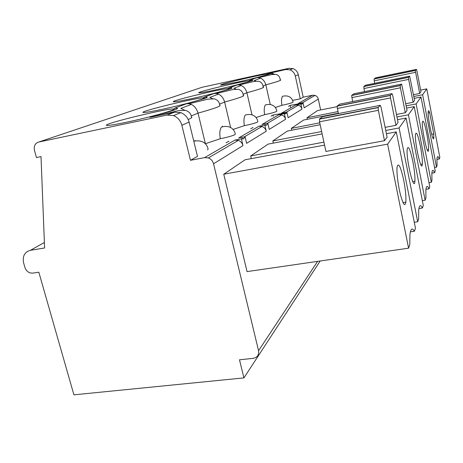 <?xml version="1.0" encoding="UTF-8"?>
<svg xmlns="http://www.w3.org/2000/svg" width="463" height="463" viewBox="0 0 463 463"><rect width="100%" height="100%" fill="white"/><g stroke="black" fill="none" stroke-linecap="round" stroke-linejoin="round"><path stroke-width="0.69" d="M320.182 260.993L243.932 377.895L73.912 394.835L38.823 272.203L32.815 273.129L30.274 272.95C27.635 272.07 25.853 270.236 24.927 267.44L23.648 263.025C22.299 256.218 24.568 251.976 30.448 250.298L44.598 247.977L41.01 156.592L36.455 157.524L34.482 150.446C33.654 146.071 35.078 143.264 38.765 142.031L167.027 115.073L173.422 115.582C177.74 117.353 180.553 120.577 181.861 125.259L190.472 160.302L197.481 156.378L189.118 122.105C187.851 117.533 185.102 114.384 180.877 112.654L174.615 112.162L149.931 117.359L153.328 116.097C163.497 113.458 170.65 111.369 174.782 109.829C178.521 108.383 178.359 107.879 174.285 108.313L186.647 103.718L205.259 98.347C208.315 97.166 207.846 96.825 203.853 97.328L214.097 93.52L230.493 88.838C233.028 87.854 232.357 87.634 228.473 88.184L237.102 84.978L251.722 80.84C253.863 80.006 253.053 79.879 249.297 80.446L256.664 77.709L269.831 74.016C271.665 73.304 270.762 73.235 267.134 73.82L268.638 73.594M415.618 72.292L415.444 70.347L416.445 69.357L416.943 70.937L420.948 91.772L419.692 93.462L415.618 72.292L374.226 80.846L374.069 79.028L375.597 77.842L416.445 69.357M290.527 107.092L290.145 105.385L301.94 103.284M288.466 106.334L290.145 105.385M38.765 142.031L201.972 87.304L288.796 68.339L292.992 68.599C295.793 69.693 297.57 71.73 298.322 74.717L303.213 97.172L300.29 98.81L292.541 100.402M267.134 73.82L285.642 69.548L289.902 69.815C292.743 70.926 294.543 72.992 295.313 76.025L300.29 98.81M268.638 73.258L272.776 73.507L274.403 74.277M256.664 77.709L258.626 77.645L260.524 78.16C263.146 79.329 264.917 81.563 265.831 84.862L270.247 104.441M275.282 107.52L281.892 105.309C281.226 101.177 281.429 98.173 282.499 96.298C289.815 94.539 292.662 99.169 293.01 102.034M281.892 105.309C287.297 104.198 290.99 103.214 292.952 102.346L292.992 102.039M237.102 84.978L239.232 84.926L241.211 85.487C244.001 86.766 245.905 89.191 246.906 92.75L251.982 114.812M255.987 117.561L264.633 114.668C263.904 110.252 264.147 107.005 265.357 104.927C273.263 102.919 276.411 107.937 276.799 111.027L276.683 111.409C274.455 112.405 270.438 113.493 264.633 114.668M214.097 93.52L216.412 93.497L218.478 94.116C221.47 95.528 223.519 98.168 224.63 102.039L230.626 127.545M233.022 129.455L244.383 125.652C243.579 120.907 243.874 117.371 245.263 115.05M244.383 125.652C250.645 124.397 255.055 123.193 257.613 122.035L257.804 121.555M222.477 126.694L222.333 126.092M186.647 103.718L189.176 103.729L191.329 104.412C194.553 105.986 196.781 108.898 198.019 113.134L205.404 143.715L220.295 138.715C219.398 133.581 219.757 129.704 221.366 127.088C230.84 124.472 234.689 130.271 235.291 134.044M220.295 138.715C227.09 137.378 231.975 136.029 234.955 134.658L235.273 134.05M195.097 140.85L194.975 140.33M208.101 149.115L207.586 149.908M228.907 141.186L226.083 142.795L228.907 141.186M253.053 127.452L250.714 128.783L253.053 127.452M273.297 116.271L273.02 115.044L285.625 112.862M271.046 116.155L273.02 115.044M125.826 122.365C114.245 124.767 107.798 125.768 106.49 125.369C102.56 123.893 169.724 107.636 173.735 109.037C178.29 109.32 149.231 117.492 125.826 122.365M161.743 109.401C150.915 111.676 144.728 112.7 143.189 112.463C138.483 111.583 199.333 96.958 203.778 97.861C208.263 97.924 183.012 104.916 161.743 109.401M191.341 98.717C181.16 100.876 175.24 101.901 173.567 101.785C168.457 101.316 224.133 88.005 228.757 88.566C233.092 88.485 210.81 94.579 191.341 98.717M237.259 82.148L220.949 85.128C215.636 85.146 263.314 73.854 267.898 73.999C271.827 73.756 253.851 78.565 237.259 82.148M216.157 89.764C206.544 91.819 200.873 92.832 199.131 92.797C193.852 92.612 245.199 80.4 249.852 80.718C253.99 80.539 234.081 85.921 216.157 89.764M190.472 160.302L204.605 157.623L208.362 157.935C211.035 158.994 212.76 160.945 213.547 163.78L258.557 350.705C259.135 354.93 257.37 357.471 253.267 358.333L239.487 359.803L243.932 377.895M434.607 172.699L435.208 170.957L421 97.033L416.121 103.915L431.296 182.306L431.956 180.385L431.863 173.324C432.193 169.527 433.108 169.319 434.607 172.699L431.875 173.156M426.736 133.425C428.09 140.735 428.697 146.146 428.559 149.659C428.13 158.572 421.527 129.351 422.378 122.116C423.107 119.24 424.559 123.008 426.736 133.425M408.655 79.393L413.106 102.306L414.576 100.326L409.657 76.111L408.482 77.275L363.854 86.442L363.947 88.537L408.655 79.393L408.482 77.275M364.578 91.622L363.947 88.537M405.756 103.741L413.106 102.306M409.657 76.111L365.585 85.175L363.854 86.442M412.869 161.616C414.483 170.164 415.161 176.704 414.9 181.23C414.154 193.059 405.889 158.838 407.209 149.04C408.285 144.977 410.172 149.167 412.869 161.616M422.441 207.991C420.468 204.293 419.223 205.063 418.691 210.306L418.65 218.982L417.695 221.76L399.089 127.95L406.109 118.042L423.286 205.531L422.441 207.991L418.899 208.547M338.349 113.585L337.122 106.143L339.697 104.14L392.022 93.653L392.746 95.627L398.07 122.487L395.952 125.328L385.129 127.366M337.278 108.51L390.5 97.919L395.952 125.328M390.5 97.919L390.332 95.332L392.022 93.653M408.586 248.174L409.772 244.742L409.923 234.938C410.617 228.629 412.116 227.397 414.426 231.234L415.461 228.23L396.287 131.903L387.624 144.138L408.586 248.174L247.045 271.602L223.768 174.233L245.089 159.764L324.563 145.122M403.707 180.246C405.49 189.599 406.201 196.897 405.848 202.14C404.98 207.065 403.175 204.548 400.426 194.587C398.024 185.107 396.455 171.999 397.092 167.004C398.44 162.056 400.645 166.472 403.707 180.246M325.923 151.447L319.539 121.792L319.516 118.927L322.561 116.699L380.279 105.327L381.124 107.485L387.109 137.198L384.493 140.706L325.923 151.447M319.539 121.792L378.352 110.31L384.493 140.706M378.352 110.31L378.196 107.404L380.279 105.327M425.121 200.219L425.908 197.927L425.873 190.137C426.284 185.709 427.349 185.264 429.056 188.806L429.762 186.751L414.206 106.612L408.407 114.801L425.121 200.219L422.331 200.664M420.416 146.273C421.886 154.156 422.528 160.076 422.337 164.041C421.776 174.244 414.431 142.72 415.485 134.351C416.359 130.954 418.002 134.93 420.416 146.273M352.632 101.547L351.66 95.476L353.79 93.815L401.635 84.087L407.064 110.414L405.31 112.764L396.478 114.465M351.816 97.624L400.414 87.802L405.31 112.764M400.414 87.802L400.188 85.626L401.635 84.087M271.735 73.906L273.031 74.381M260.524 78.16L254.268 80.533L255.935 81.17M241.211 85.487L233.873 88.271L236.037 89.139M218.478 94.116L209.762 97.421L212.61 98.636M191.329 104.412L180.813 108.406L184.644 110.182M153.328 116.097L155.869 116.109M431.638 134.305L433.744 133.917L429.676 112.636L428.182 112.92M429.676 112.636C428.871 110.42 428.385 110.13 428.211 111.762C427.511 118.088 433.507 145.318 433.843 137.447L433.744 133.917M414.206 106.612L406.607 108.082M320.17 124.732L287.401 131.052L272.817 140.949L321.635 131.533M396.982 117.006L408.407 114.801M273.309 143.125L272.817 140.949M429.056 188.806L425.954 189.309M396.287 131.903L386.408 133.726M223.768 174.233L387.624 144.138M414.426 231.234L410.386 231.83M417.695 221.76L414.281 222.286M406.109 118.042L397.509 119.668M322.144 133.9L268.175 144.097L250.697 155.956L323.921 142.135M399.089 127.95L385.754 130.468M251.311 158.618L250.697 155.956M431.296 182.306L428.975 182.694M421 97.033L414.194 98.364M338.274 113.232L303.664 120.015L291.308 128.401L319.759 122.817M416.121 103.915L406.173 105.865M291.707 130.219L291.308 128.401M436.922 159.394L439.335 158.977C438.004 155.759 437.205 155.794 436.939 159.093L437.072 165.546L436.511 167.184L434.549 167.519M439.335 158.977L439.85 157.489L426.77 88.879L420.624 90.1M244.366 136.822L262.006 126.48C264.211 127.331 265.617 128.917 266.231 131.243L246.617 143.356L245.066 136.689L238.682 137.933L258.892 126.254L264.83 125.079L266.59 125.207L267.863 123.297L262 124.46L278.859 114.72L284.34 113.62L285.833 113.805L286.892 112.121L281.469 113.209L295.753 104.962L300.846 103.926L302.125 104.152L303.016 102.647L297.975 103.671L312.566 95.245L303.213 97.172M243.451 138.877L242.039 138.188M262.006 126.48L258.892 126.254M266.231 131.243L264.83 125.079M267.215 123.424L281.73 114.917C283.761 115.692 285.052 117.145 285.602 119.28L269.24 129.385L267.863 123.297M266.15 125.172L265.073 124.68M281.73 114.917L278.859 114.72M285.602 119.28L284.34 113.62M286.296 112.237L298.415 105.13C300.296 105.842 301.488 107.184 301.992 109.164L288.136 117.718L286.892 112.121M285.023 113.701L284.311 113.406M298.415 105.13L295.753 104.962M301.992 109.164L300.846 103.926M320.627 109.957L318.295 99.094L304.15 107.827L303.016 102.647M318.295 99.094C317.838 97.276 316.75 96.044 315.019 95.395L312.566 95.245M213.547 163.78L242.977 145.602C242.288 143.055 240.743 141.308 238.329 140.364L234.932 140.104L241.402 138.842L243.509 138.877L245.066 136.689M242.977 145.602L241.402 138.842M374.717 83.299L374.226 80.846M413.482 94.695L419.692 93.462M337.064 106.693L317.595 110.559L306.992 117.752L337.932 111.6M413.835 96.495L422.621 94.747L426.77 88.879M307.328 119.298L306.992 117.752M436.511 167.184L422.621 94.747M415.444 70.347L374.121 78.918M298.322 74.717L295.313 76.025M263.059 86.014L265.831 84.862C277.707 81.662 282.494 79.966 280.196 79.763C279.912 76.916 278.5 75.128 275.971 74.398L271.966 74.537L258.626 77.645M243.127 94.325L246.906 92.75C260.113 89.162 265.525 87.212 263.14 86.899C262.857 83.948 261.335 82.061 258.557 81.245L254.129 81.419L239.232 84.926M219.549 104.158L224.63 102.039C239.458 97.965 245.656 95.696 243.22 95.233C243.034 92.38 241.472 90.412 238.543 89.33L232.964 89.533L216.412 93.497M191.213 115.97L198.019 113.134C214.867 108.446 222.078 105.761 219.653 105.084C219.468 102.149 217.743 100.072 214.485 98.851L208.043 99.134L189.176 103.724M188.192 119.489C191.537 118.094 192.585 117.237 191.346 116.913C191.231 113.956 189.292 111.757 185.524 110.327L178.209 110.686L158.219 115.617M189.118 122.105L181.861 125.259M174.615 112.162L167.027 115.073M285.642 69.548L288.796 68.339M44.384 242.485L30.448 250.298M390.332 95.332L337.226 105.952M378.196 107.404L319.516 118.927M400.24 85.476L351.741 95.32M258.557 350.705L317.595 261.369M204.605 157.623L234.932 140.104M374.069 79.028L415.415 70.457M245.257 115.044C253.892 112.798 257.301 118.088 257.822 121.549M193.771 141.174C204.021 139.479 207.117 144.971 208.119 149.109M173.422 115.582L180.877 112.654M289.902 69.815L292.992 68.599M173.735 109.037L173.839 109.447M203.778 97.861L203.876 98.266M228.757 88.566L228.849 88.954M267.898 73.999L267.967 74.317M249.852 80.718L249.933 81.071M427.222 149.896L428.559 149.659M363.791 86.569L408.441 77.402M412.747 181.589L414.9 181.23M337.122 106.143L390.268 95.517M403.018 202.591L405.848 202.14M319.389 119.159L378.109 107.63M420.659 164.33L422.337 164.041M351.66 95.476L400.188 85.626M432.755 137.644L433.843 137.447M302.466 102.757L315.019 95.395M208.362 157.935L238.329 140.364"/></g></svg>
